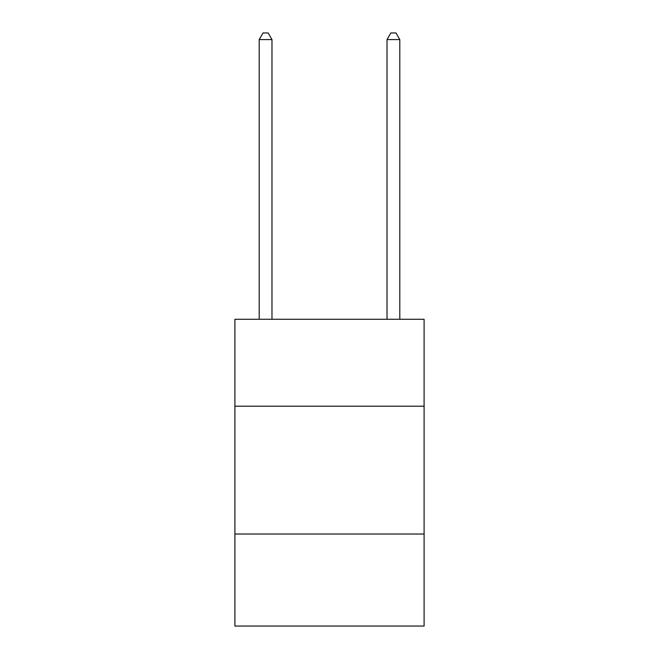 <?xml version="1.0" encoding="UTF-8"?>
<svg xmlns="http://www.w3.org/2000/svg" width="659" height="659" viewBox="0 0 659 659"><rect width="100%" height="100%" fill="white"/><g stroke="black" fill="none" stroke-linecap="round" stroke-linejoin="round"><path stroke-width="0.99" d="M424.091 406.191L424.091 319.277L234.909 319.277L234.909 406.191L424.091 406.191L424.091 626.05L234.909 626.05L234.909 406.191M424.091 534.021L234.909 534.021M271.978 319.277L271.978 39.598L259.201 39.598L259.201 319.277M259.201 39.598L263.032 32.95L268.147 32.95L271.978 39.598M399.799 319.277L399.799 39.598L387.022 39.598L387.022 319.277M387.022 39.598L390.853 32.95L395.968 32.95L399.799 39.598"/></g></svg>
